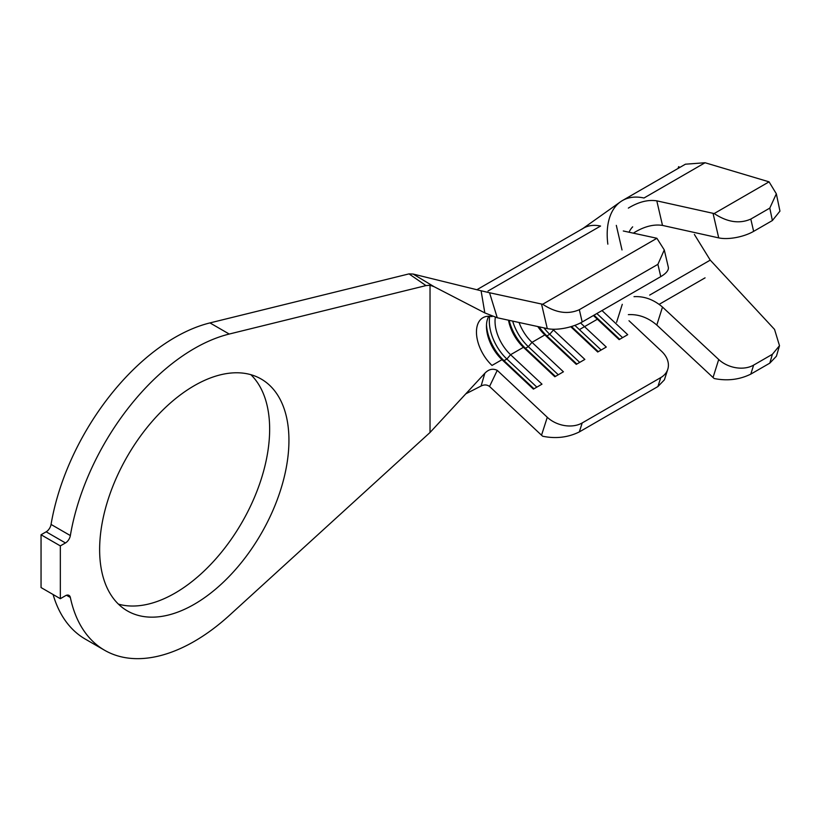 <?xml version="1.0" encoding="UTF-8"?>
<svg xmlns="http://www.w3.org/2000/svg" width="821" height="821" viewBox="0 0 821 821"><rect width="100%" height="100%" fill="white"/><g stroke="black" fill="none" stroke-linecap="round" stroke-linejoin="round"><path stroke-width="1.23" d="M194.279 604.266A133.864 77.287 120 0 0 281.736 486.309A133.864 77.287 120 0 0 261.211 379.045A133.864 77.287 120 0 0 194.279 385.675A133.864 77.287 120 0 0 106.833 503.632A133.864 77.287 120 0 0 127.358 610.896A133.864 77.287 120 0 0 194.279 604.266M118.409 604.123A133.864 77.287 120 0 0 174.996 593.131A133.864 77.287 120 0 0 259.6 484A133.864 77.287 120 0 0 250.867 374.684M194.279 641.386A179.327 103.538 120 0 0 229.233 615.534L430.03 432.482L430.03 285.246L425.976 285.595L229.233 334.044A179.327 103.538 120 0 0 70.349 535.569A7.071 4.084 -60 0 1 65.464 542.948L60.333 545.903L41.05 534.769L41.05 587.559L60.333 598.694L65.464 595.738A7.071 4.084 -60 0 1 68.995 595.389A7.071 4.084 -60 0 1 70.349 597.472A179.327 103.538 120 0 0 104.626 650.273A179.327 103.538 120 0 0 194.279 641.386M705.065 162.743L685.422 164.2L622.462 200.54A73.746 42.579 60 0 1 643.992 198.005L705.065 162.743L769.072 181.841L714.178 213.542C727.252 222.224 739.454 224.071 750.805 219.074L753.637 231.358A25.256 9.647 167 0 1 718.714 237.885L662.496 225.416C653.732 224.041 644.239 226.473 634.017 232.702M776.338 193.807L779.95 211.13L772.387 220.531L769.8 208.103L776.338 193.807L769.072 181.841M779.498 345.692L776.42 356.201L769.8 363.149L772.387 354.292L779.498 345.692L774.542 329.416L710.247 260.124L694.371 234.437M667.771 369.306L664.394 379.846L657.898 386.558L660.772 377.588A25.256 18.267 17.8 0 0 667.771 369.306A25.256 18.267 17.8 0 0 661.582 351.285L628.989 320.724M664.281 249.943L668.315 267.174A25.256 9.575 166.8 0 1 660.772 276.626L657.898 264.341L664.281 249.943L656.903 238.295A25.256 9.575 -13.2 0 0 655.835 238.039L623.293 230.978M660.772 276.626L582.192 321.996A25.256 9.575 166.8 0 1 547.279 328.605L541.532 304.027L489.542 292.748L497.259 317.758L547.279 328.605M554.698 329.252L553.446 329.97A31.321 18.083 60 0 1 552.677 329.231M537.806 326.553A31.321 18.083 60 0 0 544.867 334.917L532.008 342.347A31.321 18.083 60 0 1 519.067 322.489M508.497 320.2A31.321 18.083 60 0 0 523.439 347.293L510.58 354.713A31.321 18.083 60 0 1 495.361 317.163M488.772 316.249A31.321 18.083 60 0 0 486.463 326.276A31.321 18.083 60 0 0 502.011 359.67L492.005 365.437A31.321 18.083 60 0 1 482.943 317.717A31.321 18.083 60 0 1 492.005 316.619M53.088 594.517A179.327 103.538 120 0 0 85.333 639.128L104.626 650.273M425.976 285.595L409.022 273.886L209.95 322.91A179.327 103.538 120 0 0 51.056 524.434L70.349 535.569M65.464 542.948L46.171 531.813L41.05 534.769M60.333 545.903L60.333 598.694M46.171 531.813A7.071 4.084 120 0 0 51.056 524.434M409.022 273.886L413.117 274.05L434.042 286.673L484.831 312.914L481.085 290.767L413.117 274.05M430.03 432.482L484.831 373.278C488.7 369.204 492.836 368.239 497.259 370.363L489.542 386.455C486.997 384.618 484.174 384.474 481.085 386.024L466.174 393.649M481.085 290.767L489.542 292.748M497.259 317.758L484.831 312.914M434.042 286.673L430.03 285.246M481.085 386.024L484.831 373.278M489.542 386.455L541.532 435.222L547.279 417.273L497.259 370.363M488.013 291.024L600.562 226.052A58.599 33.835 -120 0 0 582.068 229.1L620.522 201.792A73.746 42.579 60 0 1 622.462 200.54M541.532 304.027A25.256 9.575 -13.2 0 0 542.671 304.252C555.755 312.893 567.968 314.71 579.318 309.702L582.192 321.996M656.903 238.295L542.671 304.252M657.898 264.341L579.318 309.702M547.279 417.273A25.256 18.267 17.8 0 0 582.192 422.948L579.318 431.928C567.968 437.49 555.755 438.927 542.671 436.228A25.256 18.267 -162.2 0 1 541.532 435.222M660.772 377.588L582.192 422.948M601.998 310.564L627.716 334.681L619.137 339.627L593.419 315.51M580.529 322.899L606.278 347.047L597.709 352.004L570.749 326.717M576.855 364.042L546.878 335.933L549.731 334.28L553.446 329.97L584.85 359.424L576.28 364.37L544.867 334.917L546.878 335.933A35.365 20.412 60 0 1 539.151 326.84M555.427 376.408L525.45 348.299L528.303 346.647L532.008 342.347L563.422 371.8L554.842 376.747L523.439 347.293L525.45 348.299A35.365 20.412 60 0 1 509.143 320.334M533.989 388.785L504.012 360.676L506.875 359.023L510.58 354.713L541.983 384.166L533.414 389.123L502.011 359.67L504.012 360.676A35.365 20.412 60 0 1 486.504 324.706M657.898 386.558L579.318 431.928M536.852 387.132L506.875 359.023A35.365 20.412 60 0 1 489.747 316.29M558.28 374.766L528.303 346.647A35.365 20.412 60 0 1 512.653 321.093M579.708 362.389L549.731 334.28A35.365 20.412 60 0 1 543.964 327.887M574.864 325.373L601.146 350.013M571.457 326.512L598.283 351.665M596.857 313.53L622.575 337.647M594.004 315.172L619.711 339.289M607.838 244.155A73.746 42.579 60 0 1 620.522 201.792M634.017 296.668C644.208 296.094 653.701 299.562 662.496 307.064L656.8 325.054C648.046 317.573 638.574 314.104 628.352 314.648M628.352 208.103C638.543 201.904 648.015 199.482 656.8 200.847L713.038 213.316A25.256 9.647 -13 0 0 714.178 213.542M632.673 226.853A46.469 26.826 -120 0 0 629.04 232.23M656.8 200.847L662.496 225.416M662.496 307.064L718.714 359.506A25.256 18.226 17.5 0 0 753.637 365.109L750.805 374.119C739.454 379.692 727.252 381.16 714.178 378.522A25.256 18.226 -162.5 0 1 713.038 377.506L656.8 325.054M769.8 208.103L750.805 219.074M772.387 220.531L753.637 231.358M772.387 354.292L753.637 365.109M769.8 363.149L750.805 374.119M679.891 167.392L678.628 166.663L678.095 168.428M70.349 597.472L66.522 595.266M229.233 334.044L209.95 322.91M597.39 319.225L579.39 329.611M718.714 237.885L713.038 213.316M713.038 377.506L718.714 359.506M705.065 277.847L659.181 304.334M710.247 260.124L649.668 295.098M583.608 228.105L476.868 289.731M616.581 322.294L622.287 304.314M622.01 249.943L616.314 225.375"/></g></svg>
